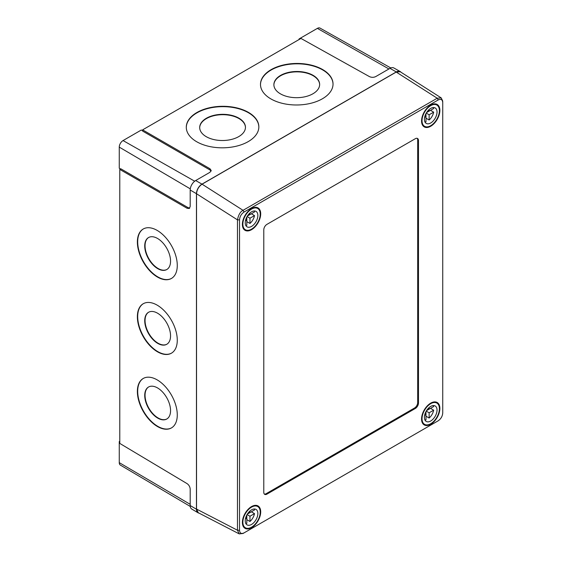 <?xml version="1.0" encoding="UTF-8"?>
<svg xmlns="http://www.w3.org/2000/svg" width="562" height="562" viewBox="0 0 562 562"><rect width="100%" height="100%" fill="white"/><g stroke="black" fill="none" stroke-linecap="round" stroke-linejoin="round"><path stroke-width="0.84" d="M170.553 261.14A18.42 10.537 60.4 0 1 166.731 269.57A18.42 10.537 60.4 0 1 152.674 264.519A18.42 10.537 60.4 0 1 144.729 245.973A18.42 10.537 60.4 0 1 148.551 237.536A18.42 10.537 60.4 0 1 162.608 242.594A18.42 10.537 60.4 0 1 170.553 261.14M166.886 269.479A18.42 10.537 60.4 0 1 152.892 264.224A18.42 10.537 60.4 0 1 145.052 245.791A18.42 10.537 60.4 0 1 148.712 237.445M170.553 335.872A18.42 10.537 60.4 0 1 166.731 344.309A18.42 10.537 60.4 0 1 152.674 339.251A18.42 10.537 60.4 0 1 144.729 320.705A18.42 10.537 60.4 0 1 148.551 312.268A18.42 10.537 60.4 0 1 162.608 317.326A18.42 10.537 60.4 0 1 170.553 335.872M166.886 344.218A18.42 10.537 60.4 0 1 152.892 338.963A18.42 10.537 60.4 0 1 145.052 320.523A18.42 10.537 60.4 0 1 148.712 312.184M170.553 410.604A18.42 10.537 60.4 0 1 166.731 419.041A18.42 10.537 60.4 0 1 152.674 413.983A18.42 10.537 60.4 0 1 144.729 395.437A18.42 10.537 60.4 0 1 148.551 387.007A18.42 10.537 60.4 0 1 162.608 392.058A18.42 10.537 60.4 0 1 170.553 410.604M166.886 418.95A18.42 10.537 60.4 0 1 152.892 413.695A18.42 10.537 60.4 0 1 145.052 395.262A18.42 10.537 60.4 0 1 148.712 386.916M177.276 340.193A28.465 16.291 60.4 0 1 171.368 353.224A28.465 16.291 60.4 0 1 149.647 345.412A28.465 16.291 60.4 0 1 137.374 316.75A28.465 16.291 60.4 0 1 143.275 303.712A28.465 16.291 60.4 0 1 164.996 311.524A28.465 16.291 60.4 0 1 177.276 340.193M171.529 353.133A28.465 16.291 60.4 0 1 149.864 345.124A28.465 16.291 60.4 0 1 137.69 316.568A28.465 16.291 60.4 0 1 143.436 303.628M177.276 265.454A28.465 16.291 60.4 0 1 171.368 278.492A28.465 16.291 60.4 0 1 149.647 270.68A28.465 16.291 60.4 0 1 137.374 242.011A28.465 16.291 60.4 0 1 143.275 228.98A28.465 16.291 60.4 0 1 164.996 236.792A28.465 16.291 60.4 0 1 177.276 265.454M171.529 278.401A28.465 16.291 60.4 0 1 149.864 270.385A28.465 16.291 60.4 0 1 137.69 241.836A28.465 16.291 60.4 0 1 143.436 228.889M177.276 414.925A28.465 16.291 60.4 0 1 171.368 427.963A28.465 16.291 60.4 0 1 149.647 420.144A28.465 16.291 60.4 0 1 137.374 391.482A28.465 16.291 60.4 0 1 143.275 378.444A28.465 16.291 60.4 0 1 164.996 386.263A28.465 16.291 60.4 0 1 177.276 414.925M171.529 427.872A28.465 16.291 60.4 0 1 149.864 419.856A28.465 16.291 60.4 0 1 137.69 391.3A28.465 16.291 60.4 0 1 143.436 378.359M238.752 136.601A22.88 13.095 -0.4 0 0 245.453 127.251A22.88 13.095 -0.4 0 0 231.284 115.266A22.88 13.095 -0.4 0 0 206.395 118.245A22.88 13.095 -0.4 0 0 199.693 127.595A22.88 13.095 -0.4 0 0 213.862 139.573A22.88 13.095 -0.4 0 0 238.752 136.601M245.453 127.434A22.88 13.095 -0.4 0 0 231.137 115.603A22.88 13.095 -0.4 0 0 206.395 118.61A22.88 13.095 -0.4 0 0 199.693 127.778M312.943 93.763A22.88 13.095 -0.4 0 0 319.645 84.412A22.88 13.095 -0.4 0 0 305.475 72.435A22.88 13.095 -0.4 0 0 280.586 75.406A22.88 13.095 -0.4 0 0 273.884 84.757A22.88 13.095 -0.4 0 0 288.053 96.741A22.88 13.095 -0.4 0 0 312.943 93.763M319.645 84.595A22.88 13.095 -0.4 0 0 305.328 72.765A22.88 13.095 -0.4 0 0 280.586 75.779A22.88 13.095 -0.4 0 0 273.884 84.939M248.221 141.61A36.277 20.759 -0.4 0 0 258.843 126.78A36.277 20.759 -0.4 0 0 236.377 107.792A36.277 20.759 -0.4 0 0 196.918 112.505A36.277 20.759 -0.4 0 0 186.289 127.328A36.277 20.759 -0.4 0 0 208.755 146.324A36.277 20.759 -0.4 0 0 248.221 141.61M258.843 126.963A36.277 20.759 -0.4 0 0 236.237 108.122A36.277 20.759 -0.4 0 0 196.918 112.871A36.277 20.759 -0.4 0 0 186.296 127.511M322.412 98.772A36.277 20.759 -0.4 0 0 333.034 83.949A36.277 20.759 -0.4 0 0 310.575 64.953A36.277 20.759 -0.4 0 0 271.109 69.667A36.277 20.759 -0.4 0 0 260.487 84.497A36.277 20.759 -0.4 0 0 282.953 103.492A36.277 20.759 -0.4 0 0 322.412 98.772M333.034 84.131A36.277 20.759 -0.4 0 0 310.428 65.283A36.277 20.759 -0.4 0 0 271.116 70.039A36.277 20.759 -0.4 0 0 260.487 84.679M188.144 207.673L120.83 168.811L119.776 169.415L187.09 208.277L188.144 207.673L189.738 208.081M119.776 169.415L119.776 443.411L187.09 483.636C188.965 484.985 189.998 486.811 190.195 489.109L190.195 505.547L196.454 509.221A7.812 4.51 120 0 0 198.049 512.783A7.812 4.51 120 0 0 199.06 513.134M400.994 72.238A7.812 4.51 120 0 0 400.186 71.536A7.812 4.51 120 0 0 396.301 71.936L201.976 184.125A7.812 4.51 120 0 0 196.454 193.693L196.454 509.221M187.09 208.277L189.275 208.495L190.195 206.458L190.195 190.019A7.735 4.468 -60 0 1 195.667 180.542L209.9 172.33L211.207 170.511L209.928 168.726L142.615 129.864L142.615 131.079L209.928 169.942L209.928 168.726M400.186 71.536L393.829 67.96A7.735 4.468 120 0 0 389.986 68.353L375.753 76.573C373.667 77.556 371.566 77.57 369.466 76.622L300.965 38.441L142.615 129.864M198.049 512.783L191.775 509.074A7.735 4.468 -60 0 1 190.195 505.547M190.258 506.446L120.359 465.09A5.353 3.091 -60 0 1 119.263 462.645L119.263 441.535L119.776 441.83M299.089 39.53L299.089 38.933L317.375 28.374A5.353 3.091 -60 0 1 320.031 28.1L390.801 67.953M299.089 38.933L299.602 39.228M120.521 168.986L119.263 168.242L119.263 147.125A5.353 3.091 -60 0 1 123.05 140.563L141.336 130.012L142.615 130.721M211.08 171.122L209.928 169.942M119.263 441.535L119.776 441.233M430.717 403.137A12.947 7.475 -60 0 1 437.187 402.497A12.947 7.475 -60 0 1 439.175 412.873A12.947 7.475 -60 0 1 430.717 424.282A12.947 7.475 -60 0 1 424.24 424.921A12.947 7.475 -60 0 1 422.259 414.545A12.947 7.475 -60 0 1 430.717 403.137M251.544 506.58A12.947 7.475 -60 0 1 258.021 505.941A12.947 7.475 -60 0 1 260.002 516.309A12.947 7.475 -60 0 1 251.544 527.725A12.947 7.475 -60 0 1 245.074 528.364A12.947 7.475 -60 0 1 243.086 517.988A12.947 7.475 -60 0 1 251.544 506.58M251.544 208.551A12.947 7.475 -60 0 1 258.021 207.912A12.947 7.475 -60 0 1 260.002 218.288A12.947 7.475 -60 0 1 251.544 229.696A12.947 7.475 -60 0 1 245.074 230.336A12.947 7.475 -60 0 1 243.086 219.96A12.947 7.475 -60 0 1 251.544 208.551M430.717 105.108A12.947 7.475 -60 0 1 437.187 104.469A12.947 7.475 -60 0 1 439.175 114.845A12.947 7.475 -60 0 1 430.717 126.253A12.947 7.475 -60 0 1 424.24 126.893A12.947 7.475 -60 0 1 422.259 116.524A12.947 7.475 -60 0 1 430.717 105.108M437.215 421.359L438.212 420.783C440.959 418.887 442.47 416.273 442.737 412.937L442.737 102.572C442.47 99.551 440.959 98.68 438.212 99.952L244.048 212.05C241.302 213.946 239.791 216.56 239.524 219.897L239.524 530.261C239.791 533.282 241.302 534.153 244.048 532.881L437.341 421.289M242.925 533.535L244.048 532.881M442.687 101.385L442.737 102.572L442.687 100.956L441.205 97.886L437.215 98.217L438.212 99.952M418.479 140.521A4.468 2.578 120 0 0 417.552 138.477A4.468 2.578 120 0 0 415.325 138.695L266.936 224.364A4.468 2.578 120 0 0 263.782 229.83L263.782 492.312A4.468 2.578 120 0 0 264.702 494.356A4.468 2.578 120 0 0 266.936 494.138L415.325 408.469A4.468 2.578 120 0 0 418.479 403.003L418.479 140.521L417.692 140.064A4.468 2.578 120 0 0 417.123 138.308M244.048 212.05L243.051 210.321L437.215 98.217L396.224 72.069L202.06 184.174L243.051 210.321C240.297 211.67 238.443 214.853 237.473 219.861L196.531 193.75L196.531 509.074L237.473 530.233L237.473 219.861L239.524 219.897M196.531 193.75C196.883 189.696 198.723 186.5 202.06 184.174M396.224 72.069L400.228 71.746L441.205 97.886M243.051 533.457L239.243 533.9L198.26 512.72L196.531 509.074M239.243 533.9L237.473 530.233L239.524 530.261M264.344 494.068A4.468 2.578 120 0 0 266.149 493.682L414.531 408.012A4.468 2.578 120 0 0 417.692 402.547L417.692 140.064M425.975 118.189L429.136 120.008A8.929 5.156 120 0 0 433.667 112.154L430.513 110.328L426.537 112.625M428.118 110.538L429.136 111.128L433.667 108.508A8.929 5.156 120 0 0 433.309 107.539M430.717 122.973A8.929 5.156 120 0 0 436.548 115.105A8.929 5.156 120 0 0 435.178 107.946A8.929 5.156 120 0 0 430.717 108.389A8.929 5.156 120 0 0 424.879 116.264A8.929 5.156 120 0 0 426.249 123.415A8.929 5.156 120 0 0 430.717 122.973M430.717 105.656A12.28 7.088 120 0 0 422.694 116.475A12.28 7.088 120 0 0 424.577 126.317A12.28 7.088 120 0 0 430.717 125.705A12.28 7.088 120 0 0 438.732 114.887A12.28 7.088 120 0 0 436.857 105.052A12.28 7.088 120 0 0 430.717 105.656M429.136 120.008L429.136 114.774L433.667 112.154M429.136 111.128L429.136 109.534M424.956 122.003A8.929 5.156 120 0 0 425.975 121.828L425.975 113.594M424.598 117.388L425.975 116.594L424.956 116.004M426.249 113.103L429.136 114.774M425.975 416.21L429.136 418.037A8.929 5.156 120 0 0 433.667 410.176L430.513 408.356L426.537 410.653M428.118 408.56L429.136 409.15L433.667 406.537A8.929 5.156 120 0 0 433.309 405.56M430.717 421.001A8.929 5.156 120 0 0 436.548 413.133A8.929 5.156 120 0 0 435.178 405.975A8.929 5.156 120 0 0 430.717 406.417A8.929 5.156 120 0 0 424.879 414.285A8.929 5.156 120 0 0 426.249 421.444A8.929 5.156 120 0 0 430.717 421.001M430.717 403.685A12.28 7.088 120 0 0 422.694 414.503A12.28 7.088 120 0 0 424.577 424.345A12.28 7.088 120 0 0 430.717 423.734A12.28 7.088 120 0 0 438.732 412.915A12.28 7.088 120 0 0 436.857 403.073A12.28 7.088 120 0 0 430.717 403.685M429.136 418.037L429.136 412.796L433.667 410.176M429.136 409.15L429.136 407.562M424.956 420.032A8.929 5.156 120 0 0 425.975 419.856L425.975 411.623M424.598 415.416L425.975 414.623L424.956 414.032M426.249 411.131L429.136 412.796M246.809 519.653L249.971 521.473A8.929 5.156 120 0 0 254.502 513.619L251.347 511.799L247.371 514.097M248.945 512.003L249.971 512.593L254.502 509.973A8.929 5.156 120 0 0 254.143 509.003M251.544 524.444A8.929 5.156 120 0 0 257.382 516.569A8.929 5.156 120 0 0 256.012 509.418A8.929 5.156 120 0 0 251.544 509.86A8.929 5.156 120 0 0 245.713 517.728A8.929 5.156 120 0 0 247.083 524.887A8.929 5.156 120 0 0 251.544 524.444M251.544 507.128A12.28 7.088 120 0 0 243.522 517.946A12.28 7.088 120 0 0 245.404 527.781A12.28 7.088 120 0 0 251.544 527.177A12.28 7.088 120 0 0 259.567 516.359A12.28 7.088 120 0 0 257.684 506.517A12.28 7.088 120 0 0 251.544 507.128M249.971 521.473L249.971 516.239L254.502 513.619M249.971 512.593L249.971 511.006M245.791 523.475A8.929 5.156 120 0 0 246.809 523.299L246.809 515.059M245.432 518.859L246.809 518.059L245.791 517.476M247.083 514.574L249.971 516.239M246.809 221.625L249.971 223.451A8.929 5.156 120 0 0 254.502 215.597L251.347 213.771L247.371 216.068M248.945 213.982L249.971 214.565L254.502 211.951A8.929 5.156 120 0 0 254.143 210.982M251.544 226.416A8.929 5.156 120 0 0 257.382 218.548A8.929 5.156 120 0 0 256.012 211.389A8.929 5.156 120 0 0 251.544 211.832A8.929 5.156 120 0 0 245.713 219.7A8.929 5.156 120 0 0 247.083 226.858A8.929 5.156 120 0 0 251.544 226.416M251.544 209.099A12.28 7.088 120 0 0 243.522 219.918A12.28 7.088 120 0 0 245.404 229.76A12.28 7.088 120 0 0 251.544 229.148A12.28 7.088 120 0 0 259.567 218.33A12.28 7.088 120 0 0 257.684 208.488A12.28 7.088 120 0 0 251.544 209.099M249.971 223.451L249.971 218.211L254.502 215.597M249.971 214.565L249.971 212.977M245.791 225.446A8.929 5.156 120 0 0 246.809 225.271L246.809 217.037M245.432 220.831L246.809 220.037L245.791 219.447M247.083 216.546L249.971 218.211M190.195 190.019L196.454 193.693M389.986 68.353L396.301 71.936M195.667 180.542L201.976 184.125M119.263 462.645L190.195 504.325M317.375 28.374L388.925 68.964M123.05 140.563L194.691 181.21M119.263 147.125L190.279 188.846M417.692 402.547L418.479 403.003M414.531 408.012L415.325 408.469M266.149 493.682L266.936 494.138M422.519 125.129L424.577 126.317M434.798 103.865L436.857 105.052M422.519 423.158L424.577 424.345M434.798 401.886L436.857 403.073M243.353 526.594L245.404 527.781M255.633 505.329L257.684 506.517M243.353 228.572L245.404 229.76M255.633 207.308L257.684 208.488"/></g></svg>
